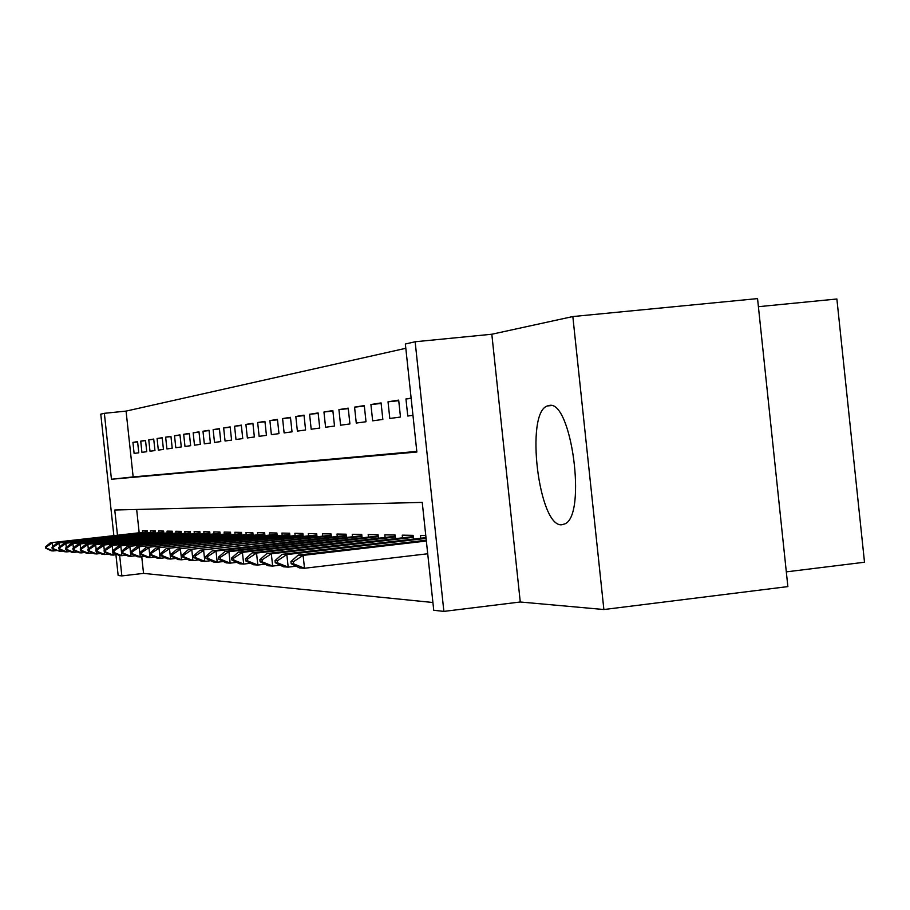 <?xml version="1.0" encoding="UTF-8"?>
<svg xmlns="http://www.w3.org/2000/svg" width="910" height="910" viewBox="0 0 910 910"><rect width="100%" height="100%" fill="white"/><g stroke="black" fill="none" stroke-linecap="round" stroke-linejoin="round"><path stroke-width="1.36" d="M549.026 405.507L547.376 405.962C524.922 412.651 538.674 527.231 561.675 524.774L564.939 523.876C587.018 514.912 571.332 398.955 549.026 405.507M113.864 535.637L100.771 414.141L104.354 413.311L111.452 479.251L416.871 452.02L405.36 344.014L415.142 341.762L443.875 611.395L433.74 610.28L422.24 502.4L114.762 510.01L117.481 535.228M491.821 334.243L520.27 601.999L603.876 609.529L787.867 586.597L757.552 298.605L572.834 316.555L491.821 334.243L415.142 341.762M758.405 306.693L836.881 299.003L864.5 562.232L786.308 571.867M405.814 348.291L126.069 411.104L104.354 413.311M603.876 609.529L572.834 316.555M137.603 441.885L132.928 442.374L137.581 441.634L138.775 452.782L134.111 453.419L132.928 442.374M145.554 440.633L140.731 441.134L145.52 440.372L146.749 451.69L141.937 452.35L140.731 441.134M153.756 439.337L148.774 439.849L153.722 439.064L154.962 450.564L150.002 451.246L148.774 439.849M162.219 437.994L157.077 438.529L162.196 437.721L163.447 449.403L158.329 450.109L157.077 438.529M170.978 436.618L165.654 437.164L170.944 436.334L172.218 448.209L166.928 448.937L165.654 437.164M180.009 435.185L174.527 435.753L179.987 434.889L181.283 446.969L175.812 447.72L174.527 435.753M189.371 433.706L183.683 434.298L189.337 433.399L190.656 445.695L184.992 446.469L183.683 434.298M199.04 432.182L193.159 432.796L199.006 431.863L200.348 444.364L194.49 445.172L193.159 432.796M209.061 430.601L202.975 431.238L209.027 430.271L210.392 442.999L204.329 443.83L202.975 431.238M219.435 428.963L213.133 429.622L219.401 428.621L220.789 441.577L214.51 442.431L213.133 429.622M230.196 427.268L223.655 427.95L230.162 426.915L231.572 440.099L225.054 440.997L223.655 427.95M241.355 425.505L234.575 426.21L241.321 425.141L242.754 438.575L235.997 439.496L234.575 426.21M252.946 423.673L245.905 424.413L252.9 423.298L254.368 436.993L247.349 437.949L245.905 424.413M264.981 421.774L257.655 422.536L264.935 421.387L266.437 435.344L259.134 436.334L257.655 422.536M277.493 419.806L269.883 420.591L277.448 419.396L278.972 433.626L271.385 434.661L269.883 420.591M290.506 417.758L282.589 418.577L290.461 417.326L292.019 431.84L284.125 432.921L282.589 418.577M304.054 415.62L295.818 416.473L304.008 415.165L305.589 429.986L297.377 431.113L295.818 416.473M318.182 413.39L309.582 414.277L318.125 412.924L319.751 428.053L311.186 429.224L309.582 414.277M332.912 411.07L323.949 412.002L332.855 410.581L334.505 426.039L325.575 427.256L323.949 412.002M348.28 408.647L338.929 409.614L348.223 408.135L349.918 423.935L340.59 425.209L338.929 409.614M364.353 406.122L354.57 407.134L364.284 405.587L366.013 421.739L356.265 423.07L354.57 407.134M381.153 403.471L370.916 404.529L381.085 402.914L382.848 419.43L372.656 420.829L370.916 404.529M398.739 400.707L388.024 401.81L398.682 400.116L400.48 417.03L389.81 418.486L388.024 401.81M411.161 398.421L405.951 398.955L411.127 398.136M126.069 411.104L133.156 476.92L416.803 451.405M405.951 398.955L407.771 416.029L412.958 415.324M141.755 556.772L143.541 573.38L432.91 602.5M136.659 509.475L139.173 532.782M142.62 532.395L142.438 530.701L147.17 530.78L147.397 532.919M150.571 532.566L150.377 530.837L155.269 530.917L155.508 533.101M158.772 532.737L158.579 530.974L163.618 531.065L163.857 533.294M167.235 532.907L167.042 531.121L172.252 531.212L172.49 533.487M175.971 533.089L175.778 531.269L181.158 531.36L181.408 533.692M185.003 533.283L184.81 531.429L190.372 531.52L190.622 533.897M194.342 533.476L194.137 531.588L199.893 531.679L200.155 534.113M203.999 533.681L203.794 531.747L209.744 531.85L210.017 534.341M213.998 533.886L213.782 531.918L219.947 532.032L220.22 534.568M224.349 534.102L224.133 532.1L230.514 532.213L230.799 534.807M235.076 534.329L234.848 532.282L241.48 532.395L241.764 535.069M246.189 534.557L245.973 532.475L252.843 532.589L253.128 535.33M257.735 534.796L257.507 532.668L264.639 532.794L264.935 535.592M269.713 535.046L269.485 532.873L276.89 532.998L277.197 535.876M282.168 535.308L281.929 533.089L289.63 533.226L289.949 536.172M295.113 535.58L294.874 533.317L302.893 533.453L303.212 536.479M308.592 535.865L308.342 533.544L316.691 533.681L317.021 536.809M322.618 536.161L322.367 533.783L331.069 533.931L331.411 537.139M337.246 536.468L336.996 534.034L346.062 534.193L346.414 537.491M352.511 536.786L352.25 534.295L361.725 534.454L362.089 537.856M368.448 537.127L368.175 534.568L378.082 534.739L378.458 538.242M385.112 537.48L384.828 534.852L395.19 535.034L395.577 538.652M402.538 537.844L402.254 535.148L413.095 535.342L413.493 539.073M420.795 538.231L420.5 535.467L425.766 535.558M520.27 601.999L443.875 611.395M143.541 573.38L121.86 575.905L118.163 575.495L115.923 554.759M119.665 555.521L121.86 575.905M133.156 476.92L111.452 479.251M147.295 531.872L50.437 542.781L147.318 532.179M46.467 546.865L45.5 546.808L45.648 548.15L46.615 548.218L46.467 546.865L52.382 542.883L52.78 546.58M53.042 548.98L53.258 550.948L56.454 550.584M46.615 548.218L53.258 550.948L51.301 550.812L45.648 548.15M50.437 542.781L45.5 546.808M155.382 532.02L57.011 543.111L155.417 532.339M53.008 547.263L52.018 547.206L52.166 548.571L53.155 548.628L53.008 547.263L59.036 543.213L59.446 547.035M59.696 549.367L59.912 551.403L63.211 551.039M53.155 548.628L59.912 551.403L52.166 548.571M57.011 543.111L52.018 547.206M163.743 532.168L63.814 543.452L163.777 532.509M59.764 547.672L58.74 547.604L58.888 548.992L59.923 549.06L59.764 547.672L65.884 543.554L66.316 547.513M66.567 549.776L66.794 551.881L70.195 551.494M59.923 549.06L66.794 551.881L64.701 551.733L58.888 548.992M63.814 543.452L58.74 547.604M172.365 532.327L70.821 543.805L172.399 532.668M66.748 548.093L65.691 548.025L65.838 549.435L66.896 549.503L66.748 548.093L72.971 543.907L73.414 548.002M73.653 550.186L73.881 552.37L77.407 551.972M66.896 549.503L73.881 552.37L71.731 552.222L65.838 549.435M70.821 543.805L65.691 548.025M181.283 532.498L78.067 544.157L181.317 532.851M73.96 548.525L72.857 548.457L73.016 549.89L74.108 549.958L73.96 548.525L80.296 544.271L80.751 548.514M80.979 550.618L81.218 552.882L84.857 552.461M74.108 549.958L81.218 552.882L78.999 552.723L73.016 549.89M78.067 544.157L72.857 548.457M190.486 532.657L85.563 544.533L190.531 533.033M81.411 548.969L80.273 548.901L80.433 550.357L81.57 550.425L81.411 548.969L87.86 544.646L88.327 549.048M88.543 551.05L88.805 553.394L92.57 552.973M81.57 550.425L88.805 553.394L86.496 553.235L80.433 550.357M85.563 544.533L80.273 548.901M200.018 532.828L93.309 544.919L200.052 533.214M89.123 549.435L87.94 549.367L88.111 550.846L89.282 550.914L89.123 549.435L95.686 545.033L96.176 549.606M96.38 551.505L96.642 553.94L100.544 553.496M89.282 550.914L96.642 553.94L94.265 553.769L88.111 550.846M93.309 544.919L87.94 549.367M209.869 533.01L101.317 545.317L209.914 533.408M97.097 549.913L95.88 549.845L96.05 551.346L97.256 551.426L97.097 549.913L103.785 545.443L104.286 550.175M104.479 551.972L104.752 554.497L108.802 554.031M97.256 551.426L104.752 554.497L102.295 554.327L96.05 551.346M101.317 545.317L95.88 549.845M220.072 533.192L109.621 545.738L220.118 533.601M105.355 550.413L104.104 550.334L104.263 551.87L105.526 551.949L105.355 550.413L112.169 545.863L112.703 550.777M112.874 552.45L113.159 555.077L117.356 554.6M105.526 551.949L113.159 555.077L110.61 554.895L104.263 551.87M109.621 545.738L104.104 550.334M230.639 533.385L118.22 546.159L230.685 533.806M113.921 550.925L112.612 550.846L112.783 552.404L114.091 552.495L113.921 550.925L120.859 546.296L121.872 555.68L126.217 555.18M114.091 552.495L121.872 555.68L119.221 555.498L112.783 552.404M118.22 546.159L112.612 550.846M241.605 533.578L127.138 546.603L241.65 534.022M122.793 551.46L121.439 551.38L121.621 552.973L122.964 553.053L122.793 551.46L129.868 546.739L130.903 556.294L135.419 555.783M122.964 553.053L130.903 556.294L128.162 556.112L121.621 552.973M127.138 546.603L121.439 551.38M252.969 533.783L136.375 547.069L253.014 534.238M132.007 552.017L130.608 551.926L130.778 553.553L132.178 553.633L132.007 552.017L139.219 547.206L140.265 556.943L144.963 556.408M132.178 553.633L140.265 556.943L137.421 556.749L130.778 553.553M136.375 547.069L130.608 551.926M264.764 533.999L145.975 547.547L264.821 534.466M141.573 552.586L140.117 552.506L140.288 554.156L141.744 554.247L141.573 552.586L148.933 547.695L150.002 557.614L154.871 557.057M141.744 554.247L150.002 557.614L147.045 557.409L140.288 554.156M145.975 547.547L140.117 552.506M277.027 534.216L155.951 548.036L277.072 534.705M151.504 553.189L149.991 553.098L150.173 554.782L151.686 554.872L151.504 553.189L159.023 548.195L160.103 558.308L165.176 557.728M151.686 554.872L160.103 558.308L157.032 558.103L150.173 554.782M155.951 548.036L149.991 553.098M289.767 534.443L166.314 548.559L289.824 534.955M161.844 553.815L160.262 553.712L160.444 555.43L162.025 555.532L161.844 553.815L169.51 548.719L170.625 559.036L175.903 558.422M162.025 555.532L170.625 559.036L167.417 558.82L160.444 555.43M166.314 548.559L160.262 553.712M303.019 534.67L177.109 549.094L303.075 535.216M172.593 554.463L170.955 554.361L171.137 556.112L172.775 556.215L172.593 554.463L180.43 549.265L181.556 559.786L187.062 559.149M172.775 556.215L181.556 559.786L178.235 559.559L171.137 556.112M177.109 549.094L170.955 554.361M316.816 534.909L188.336 549.651L316.885 535.478M183.786 555.134L182.08 555.032L182.273 556.818L183.979 556.92L183.786 555.134L191.794 549.822L192.954 560.571L198.687 559.912M183.979 556.92L192.954 560.571L189.485 560.332L182.273 556.818M188.336 549.651L182.08 555.032M331.206 535.171L200.041 550.243L331.263 535.751M195.457 555.828L193.671 555.726L193.875 557.546L195.65 557.659L195.457 555.828L203.647 550.413L204.83 561.39L210.824 560.697M195.65 557.659L204.83 561.39L201.212 561.14L193.875 557.546M200.041 550.243L193.671 555.726M346.198 535.421L212.246 550.846L216.011 551.028L346.266 536.047M207.639 556.567L205.774 556.454L205.978 558.319L207.833 558.433L207.639 556.567L216.011 551.028L217.217 562.243L223.485 561.515M207.833 558.433L217.217 562.243L213.44 561.982L205.978 558.319M212.246 550.846L205.774 556.454M361.85 535.694L224.986 551.483L228.922 551.676L361.918 536.343M220.345 557.329L218.4 557.216L218.605 559.115L220.55 559.24L220.345 557.329L228.922 551.676L230.15 563.131L236.702 562.369M220.55 559.24L230.15 563.131L226.215 562.869L218.605 559.115M224.986 551.483L218.4 557.216M378.207 535.979L238.306 552.142L242.424 552.347L378.287 536.661M233.631 558.126L231.606 558.012L231.811 559.957L233.847 560.082L233.631 558.126L242.424 552.347L243.675 564.063L250.534 563.267M233.847 560.082L243.675 564.063L239.557 563.779L231.811 559.957M238.306 552.142L231.606 558.012M395.315 536.274L252.241 552.836L256.54 553.053L395.395 536.991M247.543 558.967L245.416 558.842L245.632 560.833L247.759 560.958L247.543 558.967L256.54 553.053L257.826 565.042L265.015 564.2M247.759 560.958L257.826 565.042L253.515 564.746L245.632 560.833M252.241 552.836L245.416 558.842M413.231 536.582L266.823 553.564L271.328 553.792L413.311 537.332M262.103 559.843L259.873 559.707L260.089 561.743L262.319 561.891L262.103 559.843L271.328 553.792L272.647 566.065L280.189 565.178M262.319 561.891L272.647 566.065L268.12 565.747L260.089 561.743M266.823 553.564L259.873 559.707M425.994 537.628L282.111 554.327L286.832 554.565L426.073 538.39M277.368 560.765L275.036 560.617L275.252 562.71L277.595 562.858L277.368 560.765L286.832 554.565L288.186 567.135L296.114 566.202M277.595 562.858L288.186 567.135L283.442 566.805L275.252 562.71M282.111 554.327L275.036 560.617M426.267 540.221L298.15 555.123L303.121 555.373L426.358 541.029M293.395 561.72L290.938 561.584L291.166 563.711L293.623 563.87L293.395 561.72L303.121 555.373L304.497 568.261L427.711 553.769M293.623 563.87L304.497 568.261L299.515 567.92L291.166 563.711M298.15 555.123L290.938 561.584M547.376 405.962L551.016 405.576"/></g></svg>
